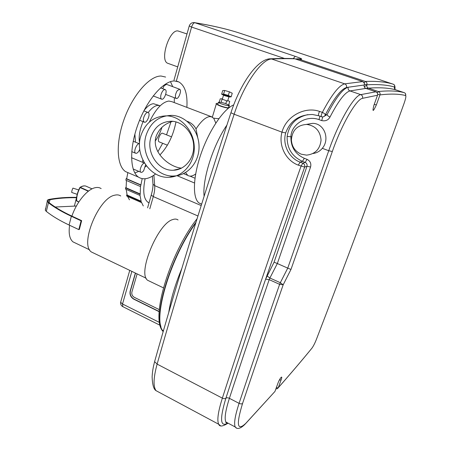 <?xml version="1.0" encoding="UTF-8"?>
<svg xmlns="http://www.w3.org/2000/svg" width="451" height="451" viewBox="0 0 451 451"><rect width="100%" height="100%" fill="white"/><g stroke="black" fill="none" stroke-linecap="round" stroke-linejoin="round"><path stroke-width="0.68" d="M78.694 189.956L72.938 188.123C72.098 189.803 71.692 191.252 71.715 192.47L77.194 194.33M127.013 194.618L126.573 195.232L126.872 196.151L141.169 202.448L141.118 201.214L127.143 195.074L126.184 189.403M126.573 195.232L140.892 201.529M143.288 205.938L141.388 202.133L141.169 202.448M126.088 187.317L125.513 187.904L125.57 189.138L140.019 195.446L140.222 193.964L126.1 187.813L126.455 180.501M125.513 187.904L139.985 194.212M141.118 201.214L140.019 195.446M126.742 178.376L126.088 178.788L125.897 180.259L140.481 186.556L140.926 184.927L126.68 178.793L127.813 172.761M126.088 178.788L140.695 185.085M140.222 193.964L140.481 186.556M142.172 178.658L140.926 184.927M127.616 196.484L129.46 199.832M78.818 229.604L81.107 220.815L81.654 220.652L79.365 229.429L78.818 229.604L69.104 225.038C59.69 220.584 52.096 216.035 46.329 211.389L45.342 210.341L45.483 208.621M69.104 225.038L71.348 216.277L81.107 220.815M81.654 220.652L71.901 216.119C76.569 202.172 87.257 189.307 95.088 187.723C97.455 187.182 99.479 187.469 101.154 188.597M75.621 243.134L72.994 241.877C69.612 238.991 68.479 233.455 69.595 225.269M71.901 216.119C62.554 211.75 55.011 207.308 49.26 202.792L48.184 201.512C47.902 200.622 48.539 200.018 50.084 199.703C57.942 198.243 66.759 197.577 76.529 197.696L76.58 197.696M55.197 207.02L76.394 206.017M71.348 216.277C61.888 211.857 54.255 207.359 48.443 202.787L47.254 201.371C46.932 200.374 47.637 199.703 49.368 199.353C57.305 197.888 66.196 197.217 76.044 197.341L76.619 197.358M149.957 281.396L147.652 280.291C137.172 273.616 157.839 223.414 172.677 219.592C174.858 218.803 176.657 218.932 178.066 219.981M94.067 253.265L91.452 252.013C79.449 244.713 98.594 197.848 114.712 195.198C117.08 194.59 119.087 194.849 120.727 195.976M181.86 268.407C175.067 284.812 170.687 299.549 168.719 312.611C170.687 299.549 175.067 284.812 181.86 268.407M226.892 125.107C213.035 145.261 202.183 179.718 204.111 196.208C202.183 179.718 213.035 145.261 226.892 125.107M364.183 85.295L364.295 84.918M323.412 116.775L327.088 114.593L325.301 114.875C334.101 98.098 341.165 88.994 346.492 87.567L348.211 87.24C342.923 88.621 335.888 97.743 327.088 114.593C327.353 115.524 328.328 116.33 330.019 117.018C338.335 101.024 344.981 92.325 349.959 90.922L365.874 88.413M304.301 158.29L302.469 161.368L305.197 162.416L307.024 159.333L304.301 158.29C295.134 154.084 290.675 146.829 290.906 136.535C291.487 123.907 306.77 114.971 318.981 119.605L321.743 120.603C325.515 121.358 328.272 120.163 330.019 117.018M310.57 167.011L306.973 166.267L274.084 262.194L277.337 263.536L310.57 167.011C311.404 163.504 310.22 160.945 307.024 159.333M274.084 262.194L265.611 279.169L304.639 167.095L306.973 166.267C307.39 164.508 306.793 163.228 305.197 162.416L302.846 163.211L300.095 162.146C288.899 158.042 282.337 144.63 285.675 132.915C290.264 120.738 299.199 114.599 312.487 114.492L318.586 115.738C318.22 115.044 318.53 113.596 319.528 111.403C304.949 106.148 286.075 116.24 281.988 132.16C278.267 145.38 285.658 160.488 298.274 165.145L304.639 167.095C305.056 165.32 304.459 164.029 302.846 163.211L301.031 166.21C270.78 252.008 244.555 329.32 222.354 398.148C223.888 398.836 225.06 398.864 225.883 398.233C226.695 397.596 227.868 397.624 229.39 398.318C241.477 361.324 254.742 321.766 269.185 279.643L265.611 279.169C251.179 321.433 237.936 361.121 225.883 398.233C219.648 419.041 220.206 427.379 227.546 423.23M376.01 91.846L365.851 88.402C364.391 87.736 363.856 86.598 364.25 84.997L348.211 87.24C347.806 88.971 348.386 90.2 349.959 90.922L360.766 94.625C354.198 95.341 338.47 122.373 328.74 150.724L287.744 268.125L290.968 269.456L332.325 151.513C341.565 124.747 356.352 99.147 362.531 98.329L377.526 95.24C377.932 93.633 377.397 92.489 375.914 91.812L360.766 94.625C362.356 95.358 362.942 96.593 362.531 98.329M245.823 423.388L274.975 391.423L245.88 423.252C237.158 431.545 236.053 424.938 242.57 403.425C254.928 366.466 268.463 326.924 283.177 284.818L280.325 282.704L279.62 284.344L283.177 284.818L290.968 269.456M291.639 136.811L287.135 136.444C286.875 148.227 291.983 156.536 302.469 161.368L300.095 162.146L298.274 165.145M307.864 114.633C295.963 117.328 289.057 124.594 287.135 136.444M242.57 403.425C241.781 404.068 240.614 404.045 239.075 403.352C251.404 366.274 264.923 326.603 279.62 284.344L269.185 279.643L269.884 278.013L280.325 282.704L287.744 268.125L277.337 263.536L269.884 278.013L267.009 275.894M306.832 124.425C297.378 125.012 292.231 130.153 291.397 139.849C291.836 146.693 295.112 151.468 301.234 154.186L306.55 155.138C315.21 154.163 320.041 149.163 321.056 140.131C320.266 131.038 315.525 125.801 306.832 124.425L312.723 123.343C324.652 123.405 330.042 139.432 322.318 148.317C319.844 151.271 316.732 153.007 312.994 153.52M312.723 123.343L306.398 124.408M366.065 88.464L368.461 88.154C367.018 87.5 366.494 86.378 366.888 84.794L364.29 86.891M393.238 84.202L393.204 84.19C386.028 81.935 376.732 81.017 365.31 81.434L298.415 58.98L301.313 59.154C302.57 59.098 300.552 58.162 295.264 56.352L194.911 22.747C211.835 25.521 226.464 28.887 238.804 32.844L393.204 84.19C394.433 84.743 394.867 85.684 394.512 87.02C387.409 84.912 378.203 84.174 366.888 84.794C366.488 86.378 367.013 87.5 368.456 88.159L378.389 91.519C379.849 92.184 380.379 93.312 379.979 94.896C390.532 93.656 399.079 93.87 405.612 95.533C405.979 94.197 405.539 93.25 404.299 92.686C397.686 90.871 389.05 90.482 378.389 91.519L377.369 93.036L375.976 91.824M293.111 58.602L294.954 58.827L362.666 81.586L344.727 83.858C339.084 85.256 331.62 94.772 322.335 112.406C321.337 114.605 321.016 116.048 321.377 116.741L322.285 116.927C323.728 116.933 324.731 116.251 325.301 114.875C325.036 113.928 324.049 113.105 322.335 112.406L319.528 111.403M159.135 311.686L133.778 299.171C130.722 297.282 129.516 294.588 130.17 291.087L135.362 273.058M195.723 223.065C171.312 256.405 153.396 315.007 162.027 329.816L163.132 331.806M162.817 330.448L163.296 331.237M137.115 273.898L131.906 291.932C131.466 294.272 132.273 296.07 134.313 297.333L159.282 309.623M135.52 273.131L130.378 290.98C129.725 294.48 130.931 297.175 133.986 299.064L159.147 311.478M145.104 178.771C142.64 191.083 143.598 198.919 147.973 202.279L149.033 202.826M186.996 33.966L178.1 30.989C169.367 28.903 159.361 60.722 167.828 63.315L168.274 63.478M201.608 204.185L199.077 203.018C192.397 198.231 192.825 177.226 201.101 153.594C209.315 129.961 223.713 108.883 233.714 104.886M231.143 96.858L228.313 95.42L223.589 94.09L221.638 94.174L224.451 95.612L229.232 96.959L231.143 96.858L232.248 93.239L229.412 91.818L228.313 95.42M229.412 91.818L224.677 90.476L223.589 94.09M224.677 90.476L222.732 90.544L221.638 94.174M229.007 96.475L229.153 96.232C228.358 95.449 222.585 93.949 223.64 94.806L229.007 96.475M222.309 99.214L227.586 101.125L228.95 96.88M227.845 100.522L229.728 101.498L228.634 105.094L225.821 103.623L226.616 101.024M222.191 98.713L221.108 102.304L219.147 102.439L220.235 98.831L222.439 98.786M221.108 102.304L225.821 103.623M219.321 101.858L218.397 102.377C219.445 103.527 227.259 105.957 229.097 105.697L229.39 105.179L228.742 104.728M217.929 103.916L217.777 104.435C218.82 105.602 226.627 108.026 228.465 107.755L229.39 105.179M229.717 107.203L228.911 106.752M218.075 103.442C216.3 103.245 215.696 103.454 216.277 104.063C219.068 105.85 223.104 107.237 228.398 108.212M218.898 118.607C215.499 118.562 213.284 118.19 212.246 117.486L212.432 116.86M187.086 121.274C191.139 122.74 194.116 125.293 196.005 128.935C200.983 121.308 205.526 117.187 209.636 116.578L212.15 116.956M213.639 118.066L215.803 123.089M195.644 173.99C192.492 176.262 189.854 176.724 187.74 175.371L185.575 172.53M196.005 128.935L197.735 137.589M150.837 137.51C154.377 126.917 161.328 121.488 171.696 121.234C183.095 121.629 193.355 133.045 193.688 145.915C194.167 158.791 184.718 169.92 173.472 170.236C158.589 171.307 146.017 152.957 150.837 137.51M181.584 168.116C169.914 167.484 151.339 152.545 155.978 136.766C158.837 128.868 164.429 123.715 172.75 121.308M146 135.559C150.397 122.322 159.085 115.597 172.068 115.371C186.077 115.986 198.643 130.08 199.038 145.932C199.607 161.791 188.039 175.473 174.255 175.98C155.747 177.48 140.047 154.749 146 135.559M140.678 136.292C145.104 122.892 153.87 116.076 166.983 115.851C181.139 116.476 193.857 130.767 194.268 146.834C194.86 162.901 183.179 176.753 169.26 177.26C150.566 178.759 134.691 155.73 140.678 136.292M149.349 122.074C155.64 109.097 162.135 102.089 168.837 101.052L171.932 101.695L212.37 117.074M175.98 121.894C173.257 135.571 167.896 146.598 159.902 154.975M155.606 173.956C148.954 179.047 143.26 180.112 138.53 177.147C129.82 171.504 129.138 148.075 138.186 123.811C147.15 99.519 163.617 80.718 174.503 80.966L178.838 81.941C184.983 85.577 187.661 94.056 186.877 107.377M177.322 90.566L179.673 89.242C182.119 90.228 178.399 99.829 176.132 98.397C174.87 96.723 175.264 94.112 177.322 90.566M161.046 94.473C162.253 90.989 163.651 89.377 165.241 89.631C167.868 90.73 163.967 100.68 161.526 99.113C160.612 98.442 160.449 96.892 161.046 94.473M143.508 120.981C142.55 117.886 146.31 111.171 148.21 112.558C150.899 113.827 146.705 123.833 144.213 122.097L143.508 120.981M139.748 149.326C138.75 151.632 137.611 152.968 136.332 153.34L135.531 153.199C133.09 151.931 137.042 142.634 139.522 143.813M145.605 164.801L143.694 170.63C142.578 172.113 141.625 172.643 140.83 172.226C138.694 171.098 142.121 162.693 144.529 163.155M179.673 89.242L166.588 84.371L164.187 85.662L162.698 88.678M144.5 163.11L131.54 157.72M142.837 160.032L142.629 162.326M171.56 136.845L162.721 133.321C160.641 131.85 156.83 140.78 159.079 141.845L159.31 141.935M129.144 173.139L125.581 171.617C116.55 165.844 115.512 142.437 124.453 118.331C133.299 94.197 149.946 75.65 161.142 76.039L165.613 77.065M170.478 81.648L172.722 86.654M174.345 97.72L174.266 102.586M170.963 121.883L166.537 134.843M162.676 143.294L157.878 151.756M146.417 165.912L145.408 166.814M138.818 171.369L134.821 172.919M144.128 110.365C147.443 106.177 150.566 103.961 153.492 103.707L159.316 105.506M135.486 142.178L134.877 134.122M143.869 110.861L148.21 112.558C151.621 108.06 154.84 105.675 157.861 105.387L160.15 105.805M161.982 127.238C160.342 132.385 158.121 136.957 155.302 140.943M139.568 142.933C138.48 137.042 139.641 129.939 143.052 121.635M79.895 187.554L80.306 187.328L79.9 187.509M76.563 200.836L76.67 200.909C76.484 196.811 77.623 192.368 80.092 187.582L88.311 191.252M88.599 191.032L80.306 187.328C82.375 186.06 84.202 185.643 85.791 186.071L92.055 188.856M76.738 201.061L78.807 202.003L76.501 200.588M78.869 201.907L76.512 200.774C76.298 196.664 77.42 192.239 79.872 187.503L80.081 187.306C82.178 186.026 84.061 185.609 85.724 186.049M74.426 205.893L76.529 197.696M49.074 202.64L50.084 199.703M48.443 202.787L46.329 211.389M364.786 87.697L365.885 88.402C364.402 87.736 363.867 86.598 364.267 84.997L364.267 84.997C364.662 83.39 364.126 82.251 362.666 81.586L294.954 58.827C287.958 58.551 280.218 58.619 271.722 59.025L268.678 58.985M362.762 81.62L364.211 83.029L365.31 81.434C366.753 82.093 367.277 83.209 366.888 84.794L364.425 84.174M346.492 87.567C346.898 85.82 346.306 84.585 344.727 83.858L271.722 59.025C261.828 58.653 243.703 84.517 234.148 114.238L281.988 132.16L285.675 132.915M321.743 120.603L322.69 116.922M228.172 423.23L225.912 422.023C224.265 418.663 225.427 410.765 229.39 398.318L239.075 403.352C235.022 415.822 233.742 423.703 235.236 426.996L236.628 428.129M159.592 392.567L156.023 390.656C153.086 386.422 153.453 377.577 157.123 364.109L222.354 398.148C218.059 411.814 216.846 420.518 218.724 424.261L220.415 425.62M318.722 115.755L322.285 116.927M377.69 94.344L379.979 94.896L376.365 104.897C372.988 112.152 372.171 112.271 373.918 105.252L377.555 95.161M322.318 148.317L328.74 150.724L332.325 151.513M227.4 422.818C226.193 422.993 225.697 422.728 225.912 422.023L235.236 426.996C236.307 428.687 239.244 430 244.944 424.329L245.88 423.252M275.11 391.051L277.827 383.542C279.789 378.006 283.211 374.245 281.114 379.883L278.278 387.691L277.5 388.621L275.86 388.976M318.981 119.605L319.939 116.223M405.612 95.533C406.21 96.091 405.72 98.651 404.147 103.2L404.181 103.104M404.468 92.754L395.82 89.85C394.586 89.292 394.151 88.351 394.512 87.02M404.147 103.2C373.513 188.27 344.26 267.003 316.393 339.411L316.461 339.225M316.393 339.411C314.809 343.386 313.298 346.34 311.855 348.262C301.77 360.591 290.579 373.732 278.278 387.691L276.277 387.815M279.355 380.063L281.114 379.883M368.461 88.154C379.674 87.331 388.796 87.894 395.82 89.85L395.86 89.862M297.615 59.712L298.415 58.98L297.688 58.805L299.712 58.923M189.245 25.972L191.585 27.071C192.509 24.275 193.614 22.832 194.911 22.747L194.482 22.629C211.519 25.431 226.255 28.825 238.703 32.81L238.867 32.861M277.963 383.181L277.827 383.542M376.365 104.897L374.223 104.412M295.01 58.833L294.187 58.641C287.107 58.348 279.27 58.399 270.685 58.793C257.656 58.483 240.231 84.004 230.929 112.761L234.148 114.238C203.773 206.812 178.094 290.1 157.123 364.109L154.614 361.623L155.121 359.813M227.947 423.247C222.664 426.545 219.592 426.883 218.724 424.261L156.023 390.656C153.695 389.269 152.393 384.658 152.128 376.816C152.353 371.692 153.419 366.466 153.611 365.744L154.614 361.623C175.377 287.828 200.813 204.872 230.929 112.761L231.059 112.378M293.195 58.591L295.264 56.352M301.313 59.154L299.205 58.889M173.985 80.148L189.2 26.13C190.119 23.537 191.884 22.37 194.482 22.629L193.716 22.55M122.864 306.674L122.52 304.002L120.642 302.266L120.879 301.431M159.569 322.493L122.52 304.002L131.867 271.378M149.788 208.807L153.289 196.591L151.226 195.148L151.395 194.561M197.927 215.978L153.289 196.591C154.462 192.442 154.935 188.794 154.71 185.654L152.996 184.2L152.844 182.277M201.18 205.549L154.71 185.654L153.881 175.208M176.341 81.017L191.585 27.071L284.502 58.455M194.488 182.988L177.029 175.693M194.984 178.207L189.989 176.132M195.993 222.202C172.868 253.287 154.597 308.941 160.934 326.58M162.264 330.002L163.217 331.519M89.664 249.854L72.994 241.877M47.254 201.371L45.342 210.341M163.386 287.839L147.652 280.291M146.192 278.244L91.452 252.013M375.954 91.812L365.891 88.402M405.877 96.548L405.455 93.616M311.827 348.33L312.295 347.676M278.244 387.775C290.303 374.082 301.296 361.172 311.229 349.046M394.958 89.157C395.183 86.4 394.715 84.799 393.548 84.343M295.49 58.996L297.688 58.805M129.753 270.369L120.642 302.266C120.423 304.132 121.077 305.558 122.61 306.545L160.19 325.351M152.342 176.183L152.996 184.2C153.058 187.12 152.466 190.767 151.226 195.148L147.601 207.838M162.027 329.816L163.392 330.904M197.053 218.78C170.168 252.498 149.693 319.037 163.2 331.564M147.973 202.279L149.05 202.753M177.722 66.889L167.828 63.315M201.631 204.111L199.077 203.018M222.236 99.462L223.538 95.144M217.777 104.435L218.397 102.377M212.246 117.486L216.277 104.063M173.472 170.236L180.902 168.448M169.26 177.26L174.255 175.98M166.983 115.851L172.068 115.371M187.74 175.371L183.546 173.629M175.073 170.106L174.678 169.942M165.686 94.445L176.132 98.397M153.193 95.939L161.526 99.113M160.533 87.866L165.241 89.631M139.573 120.254L144.213 122.097M131.743 151.626L135.531 153.199M133.203 141.242L139.522 143.83M133.141 168.962L140.83 172.226M159.079 141.845L167.389 145.199M178.838 81.941L177.012 81.265M138.53 177.147L125.581 171.617"/></g></svg>
